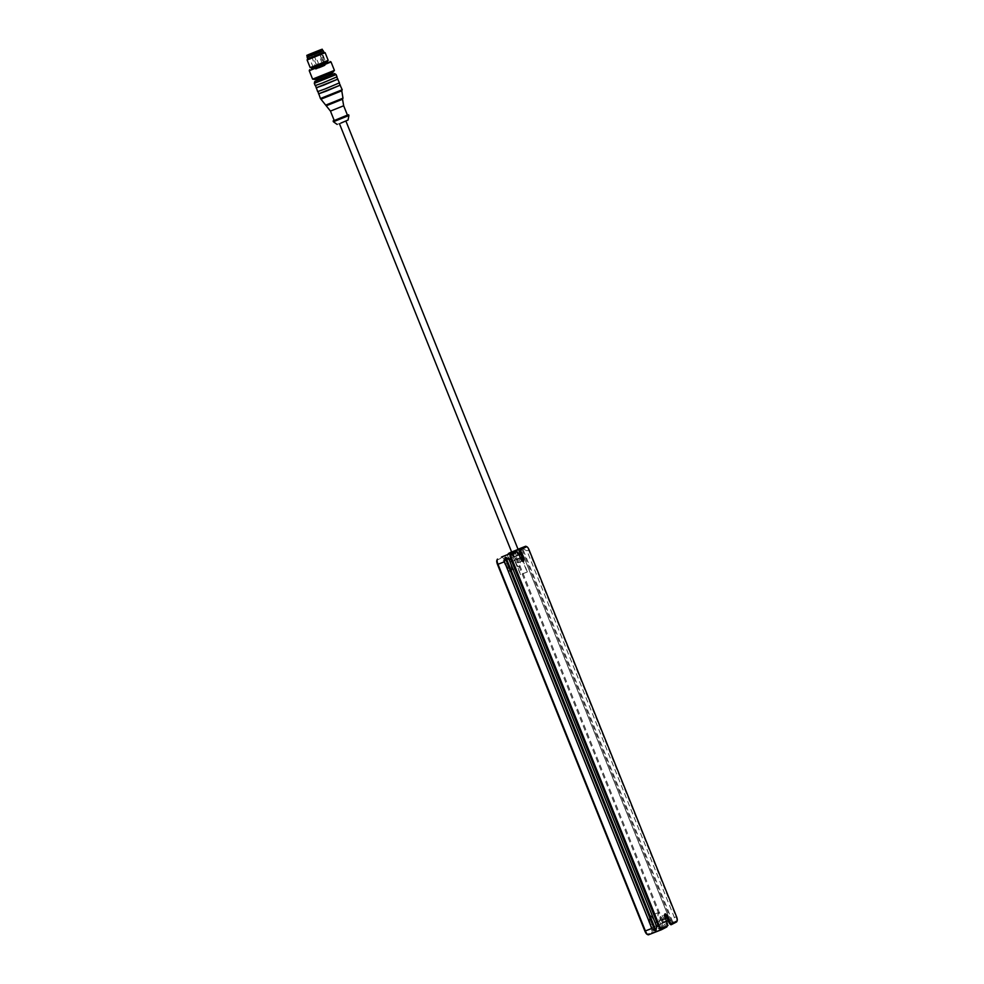<?xml version="1.0" encoding="UTF-8"?>
<svg xmlns="http://www.w3.org/2000/svg" width="984" height="984" viewBox="0 0 984 984"><rect width="100%" height="100%" fill="white"/><g stroke="black" fill="none" stroke-linecap="round" stroke-linejoin="round"><path stroke-width="0.74" stroke-dasharray="4.92 3.69" d="M527.203 572.011L521.827 574.115M343.687 122.041L339.505 123.836L343.687 122.041M321.866 66.629L320.87 67.06L321.866 66.629M315.593 52.066L313.552 52.89M308.004 54.932L313.392 67.564C312.297 68.585 314.708 67.859 320.624 65.387C325.679 63.37 327.426 62.435 325.864 62.558L320.083 50.799L319.271 51.648L320.083 50.799L324.659 62.914L313.392 67.564L325.864 62.558L321.018 49.704M307.291 56.949L322.912 50.664M307.315 57.011L322.949 50.725M307.685 58.597L323.773 52.127M337.118 124.415L348.09 120.011M333.416 121.733L348.902 115.509M334.191 120.417L347.426 115.091M334.24 120.528L347.475 115.214M330.452 111.094L343.674 105.768M326.737 105.571L342.53 99.224M325.692 105.128L342.986 98.166M321.473 98.978L341.768 90.811M320.415 98.523L342.211 89.753M318.742 93.701L340.095 85.128M318.767 93.775L340.12 85.19M325.397 88.843L339.209 82.939L325.397 88.843M317.635 91.61L339.443 82.84M316.331 87.699L337.672 79.114M316.356 87.76L337.697 79.175M322.986 82.828L336.799 76.924L322.986 82.828M315.224 85.596L337.02 76.838M317.549 80.294L331.682 74.612M321.989 77.17L331.128 73.271L321.989 77.17M315.544 79.544L332.604 72.693M312.617 79.126L334.425 70.356M309.247 70.713L331.03 61.943M311.571 68.708L327.955 62.115M310.157 67.564L328.201 60.307M307.106 59.962L325.138 52.718M317.684 68.425L316.172 69.028L317.684 68.425M316.221 69.003L317.697 68.413L316.221 69.003M316.959 66.629L315.446 67.232L316.996 66.605L317.721 68.413L313.195 57.232L311.694 57.847L313.195 57.232L312.211 56.309M319.369 65.743L321.313 64.907L319.369 65.743M319.197 67.994L320.206 67.576L319.197 67.994M318.705 68.167L320.181 67.576L318.705 68.167M324.868 65.621L323.355 66.223L324.868 65.621M324.142 63.812L322.629 64.415L324.142 63.812M323.404 66.186L324.88 65.608L323.404 66.186M321.141 64.821L320.144 65.251L321.141 64.821M324.179 63.739L324.818 65.313L322.235 66.408L321.596 64.833L325.507 62.632M325.298 65.092L324.659 63.505M321.596 64.833L323.133 64.28L323.773 65.854L322.162 66.691L323.822 66.1M320.329 65.448L320.969 67.035L320.28 65.473L323.133 64.28M320.501 65.35L314.794 67.564L315.433 67.281L315.741 69.274L318.656 67.773L318.017 66.186L315.433 67.281M316.491 66.752L317.119 68.326L316.098 66.887L318.017 66.186M316.098 66.887L322.703 64.231L323.957 66.063L321.51 67.084L323.945 66.063M324.659 62.914L322.703 64.231M318.472 66.199L319.48 65.768L318.472 66.199M325.151 65.399L324.351 65.694L323.871 63.776M318.951 53.677L318.877 55.03L320.378 54.428L318.877 55.03L322.629 64.415M314.695 55.473L315.679 56.395L314.179 57.011L315.655 56.42L320.181 67.576M666.98 926.657A4.859 1.488 68.6 0 0 666.18 921.86L664.975 918.859A3.641 1.119 -111.4 0 1 664.385 915.268A3.641 1.119 -111.4 0 1 664.63 914.96L660.338 916.633A3.641 1.119 -111.4 0 1 662.65 919.523L663.868 922.525A4.859 1.488 68.6 0 0 666.955 926.375A4.859 1.488 68.6 0 0 667.004 926.35L668.222 925.735A4.859 1.488 68.6 0 0 668.222 925.735L659.551 929.117A4.859 1.488 -111.4 0 1 659.022 929.056A4.859 1.488 -111.4 0 1 656.463 925.28L655.246 922.266A8.106 2.472 68.6 0 0 650.99 915.969A8.106 2.472 68.6 0 0 650.092 915.858A8.106 2.472 68.6 0 0 650.83 924.542L652.035 927.543A4.859 1.488 -111.4 0 1 652.515 932.734L648.542 934.775L647.521 934.308L651.494 932.266A4.047 1.242 68.6 0 0 651.101 927.937L649.883 924.935A8.918 2.718 -111.4 0 1 650.055 915.501A8.918 2.718 -111.4 0 1 654.754 922.439L655.959 925.44A4.047 1.242 68.6 0 0 658.099 928.589A4.047 1.242 68.6 0 0 658.579 928.625L662.564 926.584A4.047 1.242 68.6 0 0 662.158 922.266L514.755 555.603A4.047 1.242 68.6 0 0 512.147 552.405L508.162 554.459A4.047 1.242 68.6 0 0 507.904 554.779A4.047 1.242 68.6 0 0 508.568 558.777L509.773 561.79A8.918 2.718 -111.4 0 1 511.225 570.572A8.918 2.718 -111.4 0 1 504.903 564.287L503.697 561.286A4.047 1.242 68.6 0 0 501.077 558.088L497.104 560.142A4.047 1.242 68.6 0 0 496.846 560.462M676.82 921.602A4.859 1.488 68.6 0 0 676.033 916.805L528.629 550.154A4.859 1.488 68.6 0 0 526.071 546.366M522.307 561.101A3.641 1.119 -111.4 0 1 521.914 561.04A3.641 1.119 -111.4 0 1 519.995 558.211L518.789 555.21A4.859 1.488 68.6 0 0 516.231 551.421M651.101 927.937L660.658 924.173A4.859 1.488 68.6 0 1 661.137 929.363L662.355 928.736A4.859 1.488 68.6 0 0 661.875 923.546L660.67 920.544A3.641 1.119 -111.4 0 1 660.338 916.633M501.582 557.03A4.859 1.488 -111.4 0 1 504.632 560.88L505.85 563.894A8.106 2.472 68.6 0 0 511.003 570.302A8.106 2.472 68.6 0 0 511.594 569.613A8.106 2.472 68.6 0 0 510.266 561.618L509.06 558.617A4.859 1.488 -111.4 0 1 508.15 554.459L508.58 553.426M511.569 551.889L512.566 551.384A4.859 1.488 -111.4 0 1 512.602 551.36A4.859 1.488 -111.4 0 1 515.702 555.21L663.093 921.86A4.859 1.488 -111.4 0 1 663.585 927.051L659.6 929.105A4.859 1.488 -111.4 0 1 659.551 929.117M662.158 922.266L669.784 919.892L521.938 552.122L669.563 919.339L671.912 922.365L672.773 922.033L674.347 917.469L526.957 550.806L522.676 548.641L521.815 548.986L522.172 552.676L514.755 555.603M518.101 549.441L511.643 552.049M517.203 550.056A4.859 1.488 68.6 0 0 517.682 555.247L518.888 558.248A8.106 2.472 68.6 0 1 519.626 566.932A8.106 2.472 68.6 0 1 514.472 560.523L513.254 557.51A4.859 1.488 68.6 0 0 510.167 553.672A4.859 1.488 68.6 0 0 510.118 553.684L510.142 553.672M516.071 550.745L511.692 552.614L516.071 550.745M660.658 924.173L659.452 921.172A8.106 2.472 -111.4 0 1 658.714 912.488A8.106 2.472 -111.4 0 1 663.868 918.896L665.086 921.91A4.859 1.488 68.6 0 0 668.173 925.747L659.6 929.105L658.579 928.625M515.591 551.397A4.859 1.488 68.6 0 0 516.465 555.862L517.67 558.875A3.641 1.119 -111.4 0 1 518.002 562.774A3.641 1.119 -111.4 0 1 515.69 559.896L514.472 556.895A4.859 1.488 68.6 0 0 511.422 553.033M521.815 548.986L671.912 922.365M672.773 922.033L522.676 548.641M341.3 123.271L344.166 121.795L341.3 123.271M314.314 83.345L336.11 74.575M317.475 80.11L331.608 74.44L317.475 80.11M313.687 67.847L325.852 62.964L313.687 67.847M311.559 68.388L327.758 61.881M311.399 67.982L327.586 61.475M311.03 67.687L327.66 61.008M324.437 63.529L325.286 63.247M319.308 51.131L320.083 50.799M320.501 50.664L319.726 50.983M324.105 63.677L318.791 51.869L324.351 65.694M320.858 51.057L320.12 51.365L324.954 63.394M324.499 65.35L324.031 65.793L323.515 64.132M324.449 65.645L320.919 67.06L320.821 65.276M323.465 63.923L324.105 65.498L323.33 65.817L319.751 67.244L319.111 65.67M318.791 65.743L319.677 67.527L323.65 65.953M316.245 66.814L317.119 68.56L319.825 67.441M317.119 68.56L319.566 67.539M316.147 67.109L317.032 68.843L315.741 69.274M317.032 68.843L315.421 69.138L314.794 67.564L315.433 69.138L321.387 67.084L317.549 68.363L316.922 66.789M320.28 65.473L321.251 67.183L317.426 68.683M323.379 64.206L324.019 65.78M317.242 68.523L316.061 69.138M319.997 67.318L321.952 66.494L319.997 67.318M661.875 923.546L666.685 921.701M660.67 920.544L665.467 918.687M674.347 917.469L676.525 916.645M526.957 550.806L529.134 549.982M515.69 559.896L520.487 558.039M514.472 556.895L519.281 555.038M666.586 921.467L663.868 922.525M662.65 919.523L665.381 918.453M666.672 927.051L662.355 928.736M661.137 929.363L652.515 932.734L651.494 932.266M501.496 557.055L501.077 558.088M497.104 560.142L497.51 559.109M513.254 557.51L503.697 561.286M514.472 560.523L504.903 564.287M518.888 558.248L509.773 561.79M517.682 555.247L508.568 558.777M512.602 551.36L518.027 549.244L512.566 551.384L512.147 552.405M676.512 921.996L663.585 927.051L662.564 926.584M665.086 921.91L655.959 925.44M663.868 918.896L654.754 922.439M659.452 921.172L649.883 924.935M516.465 555.862L519.183 554.804M517.67 558.875L520.401 557.805M527.141 572.024L521.963 574.053M511.692 552.159L520.721 574.644M518.15 549.564L527.19 572.048M311.768 56.482L315.446 67.232M319.394 53.493L324.179 63.8M322.42 66.432L321.694 64.636M320.87 67.06L320.144 65.251M321.313 64.907L322.198 66.629L318.865 67.97L318.312 66.112M320.206 67.576L319.48 65.768M318.656 68.191L317.93 66.395M318.681 68.179L314.253 55.645M664.385 915.268L664.741 914.296M521.914 561.04L522.836 561.507M511.594 569.613L511.225 570.572M658.099 928.589L659.022 929.056M650.99 915.969L650.055 915.501M511.003 570.302L519.626 566.932M527.338 571.987L518.728 549.269M520.573 574.705L511.065 552.344M658.714 912.488L650.092 915.858M518.002 562.774L522.319 561.089"/><path stroke-width="1.48" d="M313.552 52.89L315.593 52.066M312.518 53.296L320.796 49.68L312.518 53.296M322.912 50.664L307.291 56.949M322.174 49.2L322.949 50.725L315.224 54.095L307.315 57.011L306.811 55.375L322.174 49.2L306.811 55.375M323.17 50.627L323.773 52.14L313.367 56.58L307.685 58.597L307.082 57.097M340.981 123.037L348.09 120.011L340.981 123.037M348.09 120.011L348.902 115.522L333.416 121.745L333.121 120.983L334.191 120.417M347.426 115.091L333.121 120.983M330.452 111.094L343.674 105.768L347.475 115.214L334.24 120.528L330.452 111.094L320.415 98.523L318.742 93.701M343.674 105.768L342.53 99.224L326.749 105.583M342.53 99.236L342.986 98.179L325.692 105.128M342.986 98.166L341.768 90.811L321.485 98.978M340.095 85.128L342.211 89.765L320.427 98.523M340.341 85.104L318.545 93.861M339.234 83L340.12 85.19L326.307 91.094L318.767 93.775L317.893 91.586M337.672 79.114L339.443 82.84L325.335 88.867L317.635 91.61L316.331 87.699M337.93 79.089L316.135 87.847M336.823 76.986L337.697 79.175L323.884 85.079L316.356 87.76L315.47 85.571M336.11 74.575L337.02 76.838L322.912 82.865L315.224 85.596L314.314 83.345L314.72 81.524L334.572 73.554L336.11 74.575L314.314 83.345M331.19 73.406L331.682 74.612L322.531 78.523L317.549 80.294L317.057 79.089M334.412 70.381L332.604 72.693L315.544 79.544L312.617 79.126L309.247 70.713L331.042 61.955L334.412 70.381L312.641 79.138M327.955 62.115L311.571 68.708M316.516 65.301L310.157 67.564L307.106 59.962L325.138 52.718L328.189 60.331L316.516 65.301M511.471 554.521L516.662 551.852A4.047 1.242 -111.4 0 1 517.154 551.889A4.047 1.242 -111.4 0 1 519.281 555.038L520.487 558.039A4.453 1.365 68.6 0 0 522.836 561.507A4.453 1.365 68.6 0 0 522.922 556.796L521.717 553.783A4.047 1.242 -111.4 0 1 521.311 549.466L526.514 546.797A4.047 1.242 -111.4 0 1 526.993 546.833A4.047 1.242 -111.4 0 1 529.134 549.982L676.525 916.645A4.047 1.242 -111.4 0 1 677.189 920.643A4.047 1.242 -111.4 0 1 676.931 920.962L671.728 923.632A4.047 1.242 -111.4 0 1 669.12 920.446L667.902 917.445A4.453 1.365 68.6 0 0 664.741 914.296A4.453 1.365 68.6 0 0 665.467 918.687L666.685 921.701A4.047 1.242 -111.4 0 1 667.336 925.698A4.047 1.242 -111.4 0 1 667.078 926.018L661.888 928.687A4.047 1.242 -111.4 0 1 659.268 925.501L511.877 558.838A4.047 1.242 -111.4 0 1 511.471 554.521L510.45 554.053A4.859 1.488 68.6 0 0 510.93 559.232L658.333 925.895A4.859 1.488 68.6 0 0 661.42 929.745A4.859 1.488 68.6 0 0 661.469 929.72L666.672 927.051A4.859 1.488 68.6 0 0 666.98 926.657L667.336 925.698M517.154 551.889L516.231 551.421A4.859 1.488 68.6 0 0 515.69 551.36A4.859 1.488 68.6 0 0 515.641 551.384L501.496 557.055A4.859 1.488 -111.4 0 1 501.545 557.042A4.859 1.488 -111.4 0 1 501.582 557.03M664.63 914.96A3.641 1.119 -111.4 0 1 664.643 914.948A3.641 1.119 -111.4 0 1 666.967 917.838L668.173 920.839A4.859 1.488 68.6 0 0 671.273 924.689A4.859 1.488 68.6 0 0 671.309 924.665L676.512 921.996A4.859 1.488 68.6 0 0 676.82 921.602L677.189 920.643M526.993 546.833L526.071 546.366A4.859 1.488 68.6 0 0 525.53 546.304A4.859 1.488 68.6 0 0 525.493 546.317L520.29 548.998A4.859 1.488 68.6 0 0 520.782 554.177L521.987 557.19A3.641 1.119 -111.4 0 1 522.319 561.089A3.641 1.119 -111.4 0 1 522.307 561.101M656.648 926.559L655.959 930.655L655.098 930.999L651.863 928.429L504.46 561.766L504.989 557.62L505.862 557.276L509.257 559.896L656.648 926.559L659.268 925.501M661.42 929.745L648.493 934.8A4.859 1.488 -111.4 0 1 648.493 934.8A4.859 1.488 -111.4 0 1 647.952 934.739A4.859 1.488 -111.4 0 1 645.393 930.95L498.002 564.299A4.859 1.488 -111.4 0 1 497.203 559.502A4.859 1.488 -111.4 0 1 497.51 559.109M511.422 553.033A4.859 1.488 68.6 0 0 511.373 553.045A4.859 1.488 68.6 0 0 511.336 553.069L501.545 557.042M508.15 554.459A4.859 1.488 -111.4 0 1 508.273 553.82A4.859 1.488 -111.4 0 1 508.58 553.426L511.569 551.889M497.203 559.502L496.846 560.462A4.047 1.242 68.6 0 0 497.498 564.459L644.901 931.122A4.047 1.242 68.6 0 0 647.029 934.271L647.952 934.739M508.58 553.426L515.985 550.683A4.859 1.488 68.6 0 0 515.591 551.397L516.662 551.852M511.643 552.049L518.101 549.441M505.862 557.276L655.959 930.655M655.098 930.999L504.989 557.62M317.328 66.875L311.559 68.388L328.201 62.176L317.328 66.875M311.399 67.982L327.66 61.008L311.559 68.388M509.257 559.896L511.877 558.838M661.469 929.72L661.888 928.687M666.672 927.051L667.078 926.018M665.381 918.453L667.902 917.445M666.586 921.467L669.12 920.446M671.309 924.665L671.728 923.632M676.512 921.996L676.931 920.962M525.53 546.304L518.027 549.244L525.493 546.317L526.514 546.797M515.985 550.683L520.29 548.998L521.311 549.466M519.183 554.804L521.717 553.783M520.401 557.805L522.922 556.796M648.542 934.775L661.383 929.757M651.863 928.429L644.901 931.122M504.46 561.766L497.498 564.459M511.336 553.069L515.641 551.384M501.496 557.055L510.118 553.684M339.541 123.935L511.692 552.159M346.011 121.34L518.15 549.564M308.41 55.178L320.882 50.159M308.14 54.76L320.796 49.68M337.118 124.415L333.416 121.745M348.902 115.509L348.607 114.759M341.768 90.823L342.211 89.765M309.689 69.655L309.247 70.713M329.984 61.5L331.03 61.943M327.66 61.008L328.189 60.331M311.03 67.687L310.169 67.564M307.685 58.597L307.106 59.962M323.773 52.127L325.138 52.718M508.002 554.509L508.273 553.82M515.69 551.36L511.373 553.045"/></g></svg>
